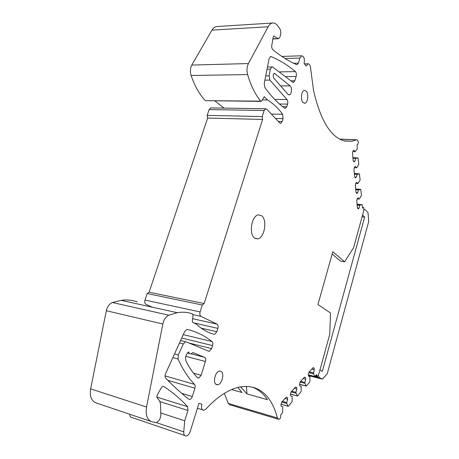 <?xml version="1.0" encoding="UTF-8"?>
<svg xmlns="http://www.w3.org/2000/svg" width="459" height="459" viewBox="0 0 459 459"><rect width="100%" height="100%" fill="white"/><g stroke="black" fill="none" stroke-linecap="round" stroke-linejoin="round"><path stroke-width="0.69" d="M254.705 238.112C248.543 234.371 251.555 215.466 258.411 214.864L261.601 215.719C267.586 219.832 264.522 238.158 257.723 238.841L254.705 238.112M184.604 435.448L132.456 417.679C130.758 417.719 129.834 416.577 129.696 414.253M150.879 421.414L96.373 402.991C91.45 401.189 89.539 396.484 90.641 388.876L106.333 310.726C107.331 306.56 109.357 303.829 112.409 302.521L121.17 300.335C126.862 299.589 132.186 300.083 137.149 301.815M152.273 307.191L146.008 304.328C144.792 303.548 144.453 302.131 144.992 300.088L147.19 293.559L149.106 292.217L207.64 118.055L207.164 115.358L209.115 109.569L210.641 107.905L211.088 107.911M214.95 100.974L224.049 108.106M261.016 101.364L205.305 100.682C199.487 94.399 194.748 86.005 191.099 75.5C189.946 71.667 190.175 68.19 191.776 65.069L211.955 30.133C213.154 28.102 214.611 26.915 216.321 26.565L217.446 26.496M277.982 419.113L229.93 404.838L228.272 403.415L224.376 393.357M246.489 386.392L246.948 393.897L267.454 399.68C263.323 393.397 258.119 389.175 251.842 387.012M246.948 393.897L240.671 386.851M231.629 389.576L242.059 392.52L237.86 387.448M285.05 398.498L287.644 399.215L287.397 397.597L286.261 397.161L281.654 402.233L280.948 404.706L281.206 406.335L282.796 406.904L282.526 412.825L280.575 415.011L280.805 416.451L280.231 418.505L278.894 419.383L277.362 417.948C275.641 411.144 273.191 405.297 270.007 400.397C263.036 389.725 253.345 385.193 240.941 386.805C234.601 387.821 227.922 390.764 220.911 395.641C215.902 399.158 210.905 403.639 205.919 409.072L203.98 410.277C201.725 410.094 201.025 408.068 201.88 404.184L198.948 403.3L190.256 431.385C189.332 434.03 188.012 435.574 186.291 436.021C184.484 436.079 183.629 434.69 183.738 431.844L184.736 420.8L187.966 410.455L187.633 406.697L156.817 397.11M160.765 412.985L184.736 420.8M106.333 310.726L162.83 324.014L146.541 407.035C145.365 415.102 147.138 420.008 151.86 421.746L156.049 422.567C158.929 421.505 160.518 418.918 160.816 414.816L160.512 403.943L159.726 401.229L156.961 397.396L157.041 395.451L161.585 387.247L162.985 386.461L164.07 386.679C172.9 392.491 180.754 399.164 187.633 406.697M162.83 324.014C163.857 319.59 165.848 316.653 168.809 315.201L177.266 312.699C182.739 311.793 187.84 312.195 192.562 313.916L193.084 315.339L192.287 321.042L192.757 322.43L196.24 324.043C201.84 329.264 207.801 332.689 214.118 334.313L212.265 333.779M193.067 314.633L201.002 316.371L217.061 324.14C218.134 324.886 218.404 326.303 217.887 328.386L216.843 331.742L214.64 334.33M201.002 316.371C199.854 315.574 199.55 314.088 200.095 311.925L202.299 305L204.146 303.542L262.605 119.438L262.198 116.592L264.137 110.499L265.606 108.743L266.725 109.173L279.726 122.903L280.742 123.293L280.329 123.282M147.19 293.559L202.299 305M149.106 292.217L204.146 303.542M207.64 118.055L262.605 119.438M207.164 115.358L262.198 116.592M262.25 99.907L267.494 99.947C273.134 103.384 278.177 108.163 282.618 114.274L283.06 118.64L282.147 121.566L280.742 123.293M267.494 99.947L264.264 96.774L261.641 100.974L261.182 101.364L260.678 101.135C255.267 94.525 250.907 85.667 247.608 74.57C246.575 70.52 246.85 66.848 248.417 63.554L268.136 26.76C269.307 24.631 270.701 23.386 272.325 23.03C274.161 22.709 275.865 23.535 277.437 25.52L279.485 28.16C280.816 30.254 281.126 32.727 280.409 35.572L279.91 37.133L278.619 38.682L272.944 38.751M285.073 58.517L299.916 58.069L298.333 63.153L297.088 64.696L296.56 64.633C288.9 61.276 281.011 56.331 272.904 49.784C271.923 48.78 271.556 47.271 271.803 45.246L273.254 36.967L273.851 36.06L277.833 38.51M299.916 58.069L301.747 55.791C304.065 56.428 304.851 58.97 304.099 63.428L306.159 66.062L307.96 63.79C309.366 63.778 310.227 65.161 310.554 67.932L313.531 90.325C320.434 120.476 330.813 137.384 344.663 141.056L351.99 141.229L356.58 139.783C357.521 139.754 358.106 140.724 358.33 142.703L357.836 144.419L357.108 144.929L357.263 148.848L355.111 151.699L352.868 151.585M355.111 151.699L353.912 150.248L353.086 150.833L352.483 152.939L353.189 160.816L354.061 161.843L354.887 161.241L355.696 158.361L358.049 157.959L358.772 164.299L357.004 167.443L356.523 167.805L354.348 167.661M353.482 161.161L354.887 161.241M352.954 158.212L355.696 158.361M352.919 157.827L356.184 158.011M354.836 177.094L356.293 177.197L355.484 177.822L354.623 176.847L353.929 169.13L354.526 167.036L355.341 166.422L356.523 167.805M356.293 177.197L357.096 174.334L359.42 173.841L360.126 180.048L357.911 183.589L355.788 183.422M354.377 174.145L357.096 174.334M354.342 173.743L357.578 173.967M356.161 192.711L357.676 192.843L356.873 193.491L356.023 192.568L355.352 185L355.932 182.911L356.741 182.28L357.911 183.589M357.676 192.843L358.468 189.992L360.763 189.412L361.457 195.494L359.265 199.063L357.205 198.879M355.777 189.768L358.468 189.992M355.736 189.349L358.944 189.613M357.102 204.645L360.281 204.949L359.816 205.345L359.03 208.179L358.238 208.851L357.4 207.973L356.741 200.554L357.32 198.477L358.118 197.823L359.265 199.063M357.142 205.087L359.816 205.345M357.068 204.203L362.076 204.68L360.281 204.949M362.076 204.68L362.541 208.07L363.408 207.388L363.907 208.191L363.626 211.22L353.596 247.688L344.646 261.791L340.693 261.217L332.161 254.039M308.85 372.616L313.554 373.781L314.799 376.541L316.63 374.55L316.813 375.932L317.284 376.541L317.617 376.323L318.925 373.712L329.78 334.244L330.486 312.952L317.944 304.546L332.804 251.739L344.646 261.791M313.554 373.781L314.306 369.713L314.099 368.147L313.101 367.659L308.964 372.203L308.322 374.521L308.534 376.099L309.934 376.747L309.859 381.785L306.417 386.013L299.538 384.286M309.297 371.842L313.434 372.863M311.793 369.099L314.306 369.713M312.918 367.86L314.099 368.147M300.123 382.089L304.965 383.34L306.107 385.996M300.662 381.331L304.839 382.41L304.965 383.34M303.198 378.549L305.734 379.191L304.839 382.41M304.323 377.309L305.516 377.614L305.734 379.191M291.081 391.906L296.072 393.248L297.587 395.922L301.15 391.55L301.213 386.438L299.756 385.812L299.526 384.217L300.192 381.848L304.478 377.137L305.516 377.614M291.712 391.171L295.935 392.307L296.072 393.248M294.288 388.343L296.853 389.02L295.935 392.307M295.412 387.103L296.623 387.425L296.853 389.02M281.774 402.101L286.841 403.524L288.091 406.192L288.43 406.198L292.125 401.665L292.176 396.478L290.65 395.882L290.409 394.275L291.092 391.854L295.539 386.966L296.623 387.425M282.434 401.378L286.697 402.566L286.841 403.524M287.644 399.215L286.697 402.566M286.175 397.264L287.397 397.597M216.625 384.625C212.437 383.552 215.036 371.497 219.522 371.13L220.716 371.245C224.83 372.456 222.231 384.309 217.755 384.717L216.625 384.625M302.906 102.414C300.266 99.678 301.374 90.664 304.386 90.383L306.314 91.249C308.913 94.078 307.782 102.936 304.793 103.235L302.906 102.414M198.713 378.113L201.134 375.296L205.431 361.491C205.965 359.368 205.672 357.963 204.559 357.28L192.855 352.575L190.938 353.929C189.825 354.044 189.074 353.378 188.689 351.933C185.855 354.291 184.954 357.309 185.975 360.986C189.292 367.785 193.159 373.374 197.582 377.746L198.713 378.113L197.657 377.82M185.516 341.8L183.296 343.934L178.316 354.945L178.075 358.995C182.693 369.42 188.179 377.877 194.524 384.361C195.247 385.239 195.373 386.518 194.909 388.205L192.315 396.507C191.73 398.188 190.881 399.169 189.774 399.45L188.752 399.192C181.167 393.174 173.513 386.203 165.797 378.279C164.896 377.12 164.833 375.548 165.619 373.557L184.661 331.559L186.842 329.464L187.438 329.482C196.659 331.811 204.846 335.827 211.983 341.536C212.844 342.391 213.028 343.739 212.546 345.581L211.599 348.622L209.315 351.296L208.633 351.221L186.308 341.886L180.571 340.578M273.805 78.041C272.824 75.976 273.002 74.404 274.339 73.331L290.071 85.827C292.326 87.434 291.723 94.588 289.313 94.835L287.862 94.215L273.805 78.041M271.889 66.865L270.357 69.131L269.083 75.884L269.886 80.101L287.007 99.523C287.845 100.71 288.04 102.237 287.581 104.09L286.772 106.683L285.412 108.358L284.632 108.163C277.867 103.275 271.286 96.407 264.889 87.56L264.235 83.509L269.094 58.741L270.603 56.526L271.212 56.595C279.961 60.336 288.022 65.339 295.395 71.604C296.394 72.757 296.652 74.369 296.17 76.441L294.81 80.813L293.525 82.408L292.658 82.127L272.669 67.025L267.482 66.968M357.452 208.025L359.03 208.179M319.912 370.115L322.361 371.308L364.653 217.113L362.082 216.843M363.918 209.447L365.318 209.803L368.032 212.695L368.749 221.381L327.233 373.718L322.499 379.134L319.229 377.591L318.299 375.324M364.555 209.511L363.878 209.929M364.653 217.113L362.656 215.036M322.499 379.134L308.471 375.623M183.738 431.844L156.169 422.544M159.979 401.642L187.966 410.455M164.07 386.679L163.266 386.438M146.541 407.035L90.641 388.876M168.809 315.201L112.409 302.521M216.843 331.742L201.18 328.133M193.841 322.929L217.887 328.386M217.061 324.14L192.619 318.684M200.095 311.925L144.992 300.088M209.115 109.569L264.137 110.499M282.147 121.566L278.366 121.469M275.52 118.456L283.06 118.64M282.618 114.274L271.344 114.05M263.965 96.952L264.728 96.958M260.678 101.135L205.305 100.682M247.608 74.57L191.099 75.5M248.417 63.554L191.776 65.069M211.955 30.133L268.136 26.76M274.172 36.129L273.65 36.158M298.333 63.153L293.634 63.273M339.758 139.18L356.362 139.852M352.908 157.672L358.049 157.959M354.319 173.485L359.42 173.841M355.708 188.993L360.763 189.412M362.484 207.405L363.23 207.479M316.813 375.932L315.66 375.646M314.639 376.426L308.368 374.86M297.26 395.91L290.467 394.069M288.091 406.192L281.092 404.213M277.362 417.948L228.272 403.415M204.559 357.28L191.254 353.849M205.431 361.491L185.757 356.339M201.134 375.296L193.514 373.19M192.315 396.507L181.678 393.317M211.983 341.536L183.273 334.617M212.546 345.581L181.724 338.036M211.599 348.622L189.056 343.034M183.296 343.934L179.48 342.982M178.316 354.945L174.506 353.946M178.075 358.995L172.848 357.607M194.524 384.361L165.068 375.904M194.909 388.205L167.793 380.316M275.01 73.526L273.925 73.549M280.615 85.879L290.071 85.827M287.007 99.523L274.706 99.442M287.581 104.09L279.456 103.998M286.772 106.683L282.601 106.626M271.212 56.595L270.328 56.623M295.395 71.604L279.921 71.891M296.17 76.441L286.112 76.578M294.81 80.813L291.218 80.847M270.357 69.131L267.046 69.2M269.083 75.884L265.721 75.936M269.886 80.101L264.895 80.159M314.88 376.506L319.229 377.591M257.723 238.841L255.399 238.531M202.453 409.801L197.416 408.24M177.266 312.699L121.17 300.335M265.606 108.743L210.641 107.905M272.325 23.03L216.321 26.565M278.332 38.699L272.904 38.963M297.088 64.696L296.795 64.702M301.741 55.786L281.855 56.434M307.96 63.79L304.455 63.876M344.038 140.896L351.99 141.229M356.58 139.783L339.608 139.094M363.408 207.388L362.472 207.296M317.054 376.483L315.299 376.047M314.708 376.518L308.373 374.94M306.17 386.082L299.549 384.361M297.323 395.997L290.449 394.132M288.149 406.272L281.074 404.27M217.755 384.717L215.885 384.194M304.793 103.235L304.145 103.229M189.613 353.585L187.404 353.017M189.774 399.45L188.649 399.112M209.315 351.296L208.042 350.974M289.308 94.835L288.831 94.829M285.412 108.358L285.033 108.353M293.525 82.408L293.203 82.408"/></g></svg>
